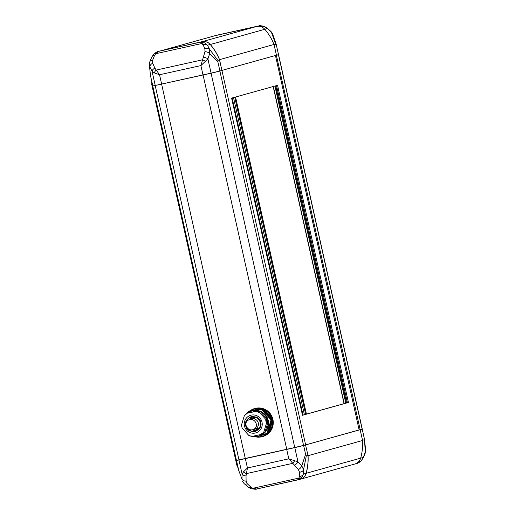 <?xml version="1.0" encoding="UTF-8"?>
<svg xmlns="http://www.w3.org/2000/svg" width="515" height="515" viewBox="0 0 515 515"><rect width="100%" height="100%" fill="white"/><g stroke="black" fill="none" stroke-linecap="round" stroke-linejoin="round"><path stroke-width="0.77" d="M356.155 463.635L361.292 460.693L363.345 457.391L365.682 450.554L365.206 453.174A4.313 2.704 -160.3 0 0 365.302 452.569L364.485 439.276L362.225 429.143A53.901 0.554 167.4 0 1 362.2 429.162L364.169 437.969M360.661 458.144L363.345 457.391A4.313 2.987 25.9 0 1 363.152 458.06L365.206 453.174M361.292 460.693A4.313 2.369 45.1 0 1 361.099 460.931L363.152 458.06M355.035 463.957L356.631 463.513C357.545 463.5 359.032 462.637 361.099 460.931M364.221 439.778L362.528 440.248A53.901 52.871 74.4 0 1 362.541 440.377M362.528 440.248L360.178 429.729L362.2 429.162M305.595 454.294L306.303 455.91L303.541 469.783L303.361 474.109L302.06 477.193L298.018 479.832L299.582 476.439L299.518 472.171L298.378 469.564L288.799 458.826L297.966 461.813L301.784 465.792L305.595 454.294L303.625 445.488L362.225 429.047A53.901 0.554 -12.6 0 0 362.238 429.034L362.154 429.162A53.792 0.554 167.4 0 1 362.142 429.175L360.178 429.729M362.238 429.034A53.901 0.554 -12.6 0 0 362.238 429.027L278.576 54.732A53.901 0.554 167.4 0 1 278.576 54.732L278.473 54.661A53.901 0.554 -12.6 0 0 278.512 54.635L276.246 44.496L278.486 54.654L276.465 55.221L274.115 44.702A53.901 52.871 74.4 0 0 274.07 44.58M215.025 35.702A8.626 8.459 74.4 0 1 215.18 35.67L256.534 26.51A8.626 8.459 74.4 0 1 256.818 26.452M215.18 35.67L258.395 25.995C259.727 26.194 257.873 25.055 263.899 26.284L263.899 26.284A4.313 2.408 -71 0 1 264.227 26.452L258.33 26.014L256.534 26.51M276.516 45.848L275.808 44.232L274.115 44.702M275.808 44.232L271.289 31.975L267.485 28.531L264.227 26.452M276.246 44.496L272.506 33.649L271.289 31.975A4.313 2.762 -45.4 0 0 270.909 31.428L266.976 27.958L263.899 26.284M219.422 59.676L221.952 70.407L276.446 55.227L274.038 44.457A53.901 52.871 -105.6 0 0 264.8 29.291L267.485 28.531A4.313 3.038 -51.8 0 0 266.976 27.958M221.952 70.407L219.911 70.98A53.901 0.554 -12.6 0 1 211.086 73.117L155.234 85.484A53.901 0.554 -12.6 0 1 152.781 85.857L150.515 75.724L149.318 64.446L150.515 75.724M159.965 51.043A8.626 8.459 74.4 0 1 160.609 50.869L202.073 41.689A8.626 8.459 74.4 0 1 210.307 44.47A53.901 52.871 74.4 0 1 219.545 59.643L274.038 44.457M210.249 44.515L264.8 29.291A8.626 8.459 -105.6 0 0 256.567 26.503L215.109 35.683A8.626 8.459 -105.6 0 0 214.671 35.793L160.178 50.979M160.648 50.863L201.996 41.709L200.2 42.211L204.996 42.957L207.5 45.243L209.521 49.183L217.89 60.364L217.942 62.173L209.657 53.624L207.912 58.929L200.901 65.592L204.964 51.674L204.88 48.777L203.09 44.779L200.2 42.211L160.648 50.863A8.626 8.459 -105.6 0 0 160.21 50.972L158.369 51.487L155.717 53.715L154.494 55.543L152.614 60.345L152.704 63.242L154.867 68.102L159.547 74.746L154.268 72.898L152.06 71.289L149.826 66.873A4.313 2.968 155.2 0 1 152.704 63.242M217.89 60.364L219.583 59.895A53.901 52.871 -105.6 0 0 210.223 44.483A8.626 8.459 -105.6 0 0 201.996 41.709M219.583 59.895L221.933 70.413M217.942 62.173L219.911 70.98M204.996 42.957A4.313 3.348 122.8 0 0 202.035 43.46L155.717 53.715A4.313 2.369 -134.9 0 0 153.901 54.069L151.848 56.94A4.313 2.987 -154.1 0 1 154.494 55.543M210.223 44.483L207.5 45.243A4.313 3.502 152.7 0 0 203.09 44.779M204.88 48.777A4.313 3.18 -24.9 0 1 209.521 49.183L209.657 53.624A4.313 2.491 -162.7 0 0 204.964 51.674M211.086 73.117L207.912 58.929A4.313 2.066 -165 0 0 203.47 57.345M205.556 61.543A4.313 1.345 -148.6 0 0 202.524 59.811L156.206 70.066A4.313 2.324 131.9 0 0 154.268 72.898M151.848 56.94L149.794 61.826A4.313 2.704 19.7 0 1 152.614 60.345M154.867 68.102A4.313 2.575 153.7 0 0 152.06 71.289L155.234 85.484M305.62 444.818L303.477 445.52L305.62 444.818L221.952 70.523L219.886 71.096L303.554 445.391A53.901 0.554 -12.6 0 1 294.831 447.503L238.863 459.895A53.901 0.554 -12.6 0 1 236.43 460.275A53.901 0.554 -12.6 0 0 236.43 460.275L236.559 460.359A53.792 0.554 167.4 0 0 238.992 459.979L155.202 85.599A53.901 0.554 167.4 0 1 152.762 85.973A53.901 0.554 167.4 0 1 152.762 85.966L236.424 460.268M303.477 445.52A53.792 0.554 167.4 0 1 294.773 447.625L238.992 459.979M219.763 71.012L219.886 71.096A53.901 0.554 167.4 0 1 211.163 73.207L155.279 85.471M302.06 477.193A4.313 3.386 -147 0 1 299.176 478.036L252.859 488.291A4.313 2.408 109 0 1 251.101 488.716C254.828 489.289 256.663 489.385 256.605 489.005L252.859 488.291L250.979 487.196L247.258 483.74L246.112 481.139A4.313 3.026 -0.2 0 1 241.96 479.034L238.754 470.504L241.96 479.034L242.114 474.18L243.441 471.849L247.445 467.981L245.352 458.614L294.792 447.625A53.901 0.554 167.4 0 0 303.625 445.488M236.514 460.346L236.527 460.339A53.901 0.554 167.4 0 0 236.488 460.365A53.901 0.554 167.4 0 0 238.947 459.985L245.352 458.614M307.944 455.704L308.073 455.685A53.901 52.871 74.4 0 1 306.168 473.324A8.626 8.459 74.4 0 1 300.329 479.208L354.822 464.021A8.626 8.459 -105.6 0 0 360.661 458.138A53.901 52.871 -105.6 0 0 362.566 440.499L308.073 455.685L305.543 444.947L307.996 455.44A53.901 52.871 -105.6 0 1 306.09 473.349A8.626 8.459 -105.6 0 1 300.251 479.227L256.67 488.986M286.707 449.46L288.799 458.826L247.445 467.981L246.022 475.911L246.112 481.139M306.303 455.91L307.996 455.44M294.728 460.494A4.313 1.403 123.1 0 1 292.726 463.346L246.408 473.6A4.313 2.388 -156.7 0 1 243.441 471.849M294.792 447.625L297.966 461.813A4.313 2.137 139.5 0 1 294.625 465.148M298.378 469.564A4.313 2.549 -42.9 0 0 301.784 465.792L303.541 469.783A4.313 3.238 180 0 1 299.518 472.171M306.09 473.349L303.361 474.109A4.313 3.547 -177.5 0 1 299.582 476.439M246.022 475.911A4.313 2.646 -178.7 0 1 242.114 474.18L238.947 459.985M247.258 483.74A4.313 2.762 134.6 0 1 244.091 483.572L248.024 487.042L251.101 488.716M250.979 487.196A4.313 3.038 128.2 0 1 248.024 487.042M305.582 444.883L360.075 429.748M362.566 440.499L360.159 429.735M360.159 429.619L276.368 55.247M359.148 429.954L275.448 55.504M346.563 402.949L275.68 85.831M345.797 403.168L274.907 86.05M344.22 403.606L273.336 86.488M305.659 414.35L234.776 97.232M304.404 414.697L233.52 97.58M303.026 415.084L232.143 97.966M302.704 415.174L231.821 98.056M278.576 54.732A53.901 0.554 167.4 0 1 278.557 54.751L276.491 55.324M362.142 429.175L278.428 54.667M276.529 85.593L347.413 402.711L302.485 415.232M277.553 85.31L348.449 402.485L302.498 415.29L231.602 98.114L277.553 85.31M348.449 402.485L347.413 402.711M152.395 84.151L151.371 84.383L151.017 82.806L152.041 82.574M152.034 82.522L151.017 82.806M238.336 468.624L236.842 465.219L151.957 85.451L151.919 84.344L152.408 84.209M152.652 85.297L151.957 85.451M151.919 84.344L152.414 84.235M236.842 465.219L237.544 465.064M255.569 417.176A6.199 6.077 -105.6 0 0 253.882 418.592L256.335 417.015M272.686 421.734A14.555 14.272 74.4 0 1 269.622 431.782L267.665 433.179L271.534 420.498L270.89 420.485L270.652 419.435L271.231 419.139A14.555 14.272 74.4 0 1 271.534 420.498L272.384 420.259L272.686 421.734L272.313 421.772C272.519 425.435 271.521 428.712 269.313 431.596L268.952 431.512L272.384 420.259M258.672 428.931A6.199 6.077 74.4 0 1 255.904 428.628M253.168 418.804A6.199 6.077 74.4 0 1 255.382 417.111M254.622 416.918A6.74 6.611 -105.6 0 0 252.543 418.843M255.35 428.918A6.74 6.611 -105.6 0 0 258.124 429.491M261.871 408.627L250.541 411.137L250.406 410.519L254.526 408.614A14.555 14.272 74.4 0 1 260.532 408.279L261.871 408.627L248.249 411.691L248.397 412.219L248.249 411.691L250.412 410.519A14.555 14.272 74.4 0 1 254.526 408.614L255.067 408.459A14.555 14.272 74.4 0 1 272.821 419.017A14.555 14.272 74.4 0 1 262.882 436.501L262.335 436.649A14.555 14.272 74.4 0 1 256.328 436.984L254.745 436.701M256.328 436.984L256.225 436.424M244.458 426.021A9.161 8.987 -105.6 0 0 255.234 433.018A9.161 8.987 -105.6 0 0 262.013 422.139A9.161 8.987 -105.6 0 0 251.236 415.135A9.161 8.987 -105.6 0 0 244.458 426.021M244.419 415.412L241.477 425.062L241.657 426.124L242.147 428.055L248.919 435.561M249.35 435.349L249.022 435.593M249.324 435.349L249.762 435.877M251.346 435.999L249.891 435.935M250.902 436.263L251.481 436.096L250.773 436.205M251.326 435.999L251.803 436.495L261.53 434.338M261.858 433.739L261.594 434.229L262.85 433.579M261.543 433.739L262.199 433.752M262.624 433.038L262.315 433.649L263.603 433.295L263.622 432.858M262.328 433.044L262.978 433.031M263.307 432.317L263.088 432.928L264.375 432.568L264.375 432.149M263.088 432.304L263.603 432.355M264.89 431.995L263.732 432.278L266.673 422.628L266.113 422.197L267.794 421.367L267.317 420.916L265.94 421.302L266.474 421.573L266.113 422.197M265.94 421.302L267.562 420.317L267.06 419.886L265.682 420.266L266.236 420.523L265.907 421.154M244.528 415.341L244.921 415.418M260.41 411.743L259.077 412.122L260.41 411.743M253.187 436.192A12.933 12.688 -105.6 0 0 258.826 435.948L259.335 435.806A12.933 12.688 -105.6 0 0 268.173 420.272A12.933 12.688 -105.6 0 0 252.389 410.886L251.887 411.028A12.933 12.688 -105.6 0 0 247.805 413.024M258.826 435.948A12.933 12.688 -105.6 0 0 267.665 420.414A12.933 12.688 -105.6 0 0 251.887 411.028M244.96 415.341L245.134 414.665L245.649 414.691M258.891 411.582L258.53 411.073L257.243 411.434L257.526 411.987L258.099 411.826M245.707 414.601L245.906 413.944L246.447 413.989M259.863 411.891L259.541 411.401L258.247 411.762M257.667 412.032L258.253 411.755L258.916 412.225M256.579 428.145L259.702 428.551M254.725 418.167A7.236 7.094 -105.6 0 0 254.346 418.888L254.275 418.92M256.348 428.332A6.199 6.077 -105.6 0 0 257.545 428.686L258.955 428.596M257.545 428.686A6.199 6.077 -105.6 0 0 258.807 428.783M255.047 417.504L255.633 417.195M256.399 410.449L260.912 409.444L261.923 409.773L263.171 409.052L264.671 409.618L264.472 409.927C267.697 411.607 269.995 414.15 271.366 417.562L271.077 417.794L263.171 409.052M264.671 409.618A14.555 14.272 74.4 0 1 271.727 417.427L272.081 418.907L271.231 419.139L262.328 409.29A14.555 14.272 74.4 0 0 261.021 408.865L260.912 409.444M262.347 434.525L266.319 433.643L267.098 432.915L267.665 433.179A14.555 14.272 74.4 0 1 266.667 434.113L266.319 433.643L266.667 434.113L267.517 433.875L266.448 434.744L266.21 434.493C263.191 436.482 259.895 437.209 256.316 436.681L266.12 434.235M256.618 430.54A7.925 7.77 74.4 0 1 253.805 429.407M250.966 419.229A7.925 7.77 74.4 0 1 252.788 416.802M272.081 418.907L271.077 417.794M271.727 417.427L271.366 417.562L264.472 409.927L264.176 410.159M250.541 411.137L249.099 411.453M260.532 408.279L260.436 408.949M249.472 411.981L247.618 412.94L247.251 412.624A14.555 14.272 74.4 0 1 248.236 411.704L247.245 412.631M247.618 412.94L247.251 412.624L247.573 413.088M254.153 436.334L252.794 436.083L252.595 436.514A14.555 14.272 74.4 0 0 253.876 436.932M253.805 436.411L253.895 436.939L253.805 436.411L253.895 436.939L256.483 436.366L253.895 436.939L252.575 436.501M268.515 432.941L268.952 431.512M269.622 431.782L269.313 431.596L272.313 421.772L271.946 421.688M256.444 430.624A7.274 7.139 74.4 0 1 252.389 429.793M249.556 419.622A7.274 7.139 74.4 0 1 252.595 416.815M265.682 420.266L267.285 419.274L260.513 411.775M259.232 412.129L266.004 419.628L265.663 420.105M258.685 412.373L259.077 412.122M256.663 411.736L256.464 411.273L257.629 410.841L246.627 413.352L256.464 411.273M246.537 413.468L246.505 413.886M245.043 414.768L245.726 414.504L245.127 414.665M265.013 431.924L267.955 422.268L266.165 422.358M257.873 411.26L257.751 410.912M263.043 433.018L264.375 432.568M262.277 433.733L263.603 433.295M252.318 429.813C246.453 430.843 242.526 421.328 249.994 419.506C255.788 418.431 259.83 427.901 252.318 429.813L254.655 429.169A5.285 5.182 -105.6 0 0 258.26 422.821A5.285 5.182 -105.6 0 0 251.816 418.991L249.994 419.506M202.073 41.689L256.567 26.503M160.609 50.869L215.109 35.683M161.639 84.112L159.547 74.746L200.901 65.592L202.994 74.958M294.773 447.625L211.06 73.124M286.778 449.447L203.065 74.939M245.32 458.62L161.607 84.119M306.097 473.311L360.661 458.138M258.054 428.017A6.695 6.566 -105.6 0 0 259.09 428.409M246.511 421.83A7.274 7.139 74.4 0 1 260.307 422.506A7.274 7.139 74.4 0 1 246.923 427.199M260.719 422.422C260.339 418.721 257.275 416.732 251.532 416.455C246.447 419.133 244.516 422.223 245.752 425.738C246.131 429.439 249.196 431.428 254.938 431.705C260.024 429.027 261.955 425.931 260.719 422.422M257.358 411.485L258.652 411.131M259.657 411.459L258.369 411.82M272.345 419.519L272.66 421.74M266.448 434.744A14.555 14.272 74.4 0 1 262.335 436.649L256.322 436.984M250.528 410.803C253.547 408.82 256.843 408.086 260.423 408.614L250.528 410.803M266.667 434.113L260.12 435.561L266.667 434.113M261.923 409.773L270.652 419.435M270.89 420.485L267.098 432.915M248.771 430.385L246.55 426.62M245.983 422.809L246.241 420.787M267.955 422.268L266.673 422.628M256.348 411.195L257.629 410.841M266.004 419.628L267.285 419.274M267.897 422.139L266.609 422.5M265.998 419.777L267.291 419.416M267.794 421.367L266.5 421.721M266.236 420.523L267.523 420.163M267.761 421.212L266.474 421.573M266.268 420.671L267.562 420.317M365.682 450.554L364.485 439.276M216.95 35.175L258.401 25.995M216.596 35.258L214.89 35.735M270.909 31.428L272.506 33.642M158.369 51.487C157.461 51.5 155.968 52.363 153.901 54.069M149.794 61.826L149.318 64.439M256.599 489.005L298.05 479.826M238.754 470.504L236.488 460.365M242.494 481.351L244.091 483.572M344.052 403.651L273.169 86.533M306.431 414.131L235.548 97.013M255.292 431.061C259.187 429.581 260.86 426.729 260.294 422.512C258.826 418.129 255.852 416.3 251.384 417.041M254.732 418.161L254.359 418.882M264.942 431.995L263.661 432.349M247.902 412.991L246.627 413.352M264.298 432.671L263.011 433.031M263.526 433.392L262.244 433.746"/></g></svg>
